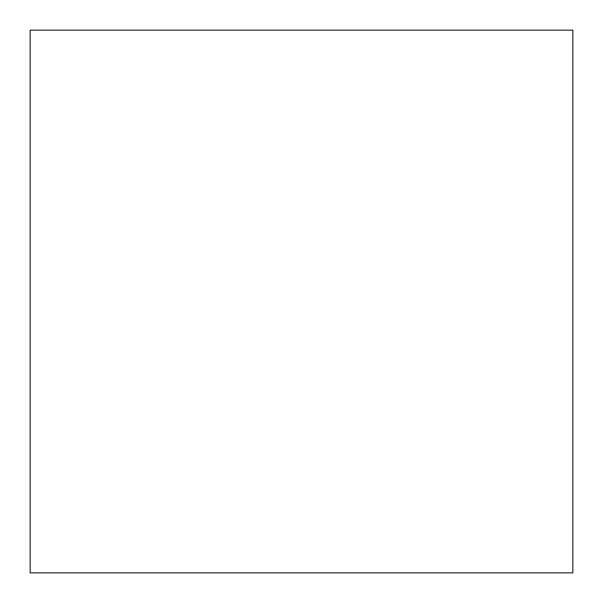 <?xml version="1.0" encoding="UTF-8"?>
<svg xmlns="http://www.w3.org/2000/svg" width="603" height="603" viewBox="0 0 603 603"><rect width="100%" height="100%" fill="white"/><g stroke="black" fill="none" stroke-linecap="round" stroke-linejoin="round"><path stroke-width="0.45" stroke-dasharray="3.02 2.26" d="M30.15 572.85L30.15 30.15L572.85 30.15L572.85 572.85L30.15 572.85L572.85 572.85L572.85 30.15L30.15 30.15L30.15 572.85"/><path stroke-width="0.9" d="M30.15 30.15L30.15 572.85L572.85 572.85L572.85 30.15L30.15 30.15L30.15 572.85L572.85 572.85L572.85 30.15L30.15 30.15"/></g></svg>
